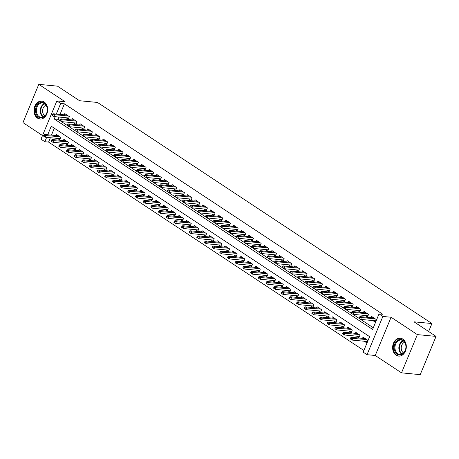 <?xml version="1.0" encoding="UTF-8"?>
<svg xmlns="http://www.w3.org/2000/svg" width="459" height="459" viewBox="0 0 459 459"><rect width="100%" height="100%" fill="white"/><g stroke="black" fill="none" stroke-linecap="round" stroke-linejoin="round"><path stroke-width="0.69" d="M37.506 118.129A8.996 6.828 -84.5 0 0 39.985 119.024A8.996 6.828 -84.5 0 0 47.352 112.415A8.996 6.828 -84.5 0 0 44.184 102.007A8.996 6.828 -84.5 0 0 41.7 101.112A8.996 6.828 -84.5 0 0 34.333 107.722A8.996 6.828 -84.5 0 0 37.506 118.129M396.128 355.203A8.996 6.828 -84.5 0 0 398.607 356.098A8.996 6.828 -84.5 0 0 405.98 349.488A8.996 6.828 -84.5 0 0 402.807 339.075A8.996 6.828 -84.5 0 0 400.323 338.185A8.996 6.828 -84.5 0 0 392.956 344.795A8.996 6.828 -84.5 0 0 396.128 355.203M50.375 137.723L48.574 142.072L44.833 141.716L41 139.18L56.841 100.934L60.674 103.47L56.285 114.079M428.643 331.501L431.936 323.538L97.48 102.443L79.533 100.728L57.484 86.149L38.791 84.353L22.95 122.599L42.509 135.531M431.936 323.538L413.995 321.822L436.05 336.401L420.209 374.647L401.516 372.851L417.357 334.611L391.085 317.244L382.863 316.452L367.022 354.698L363.184 352.162L369.61 336.659L51.259 126.214L47.719 134.751M391.085 317.244L375.244 355.484L401.516 372.851M375.244 355.484L367.022 354.698M48.574 142.072L363.872 350.504M436.05 336.401L417.357 334.611M66.021 117.728L68.293 119.231L69.366 116.649L64.765 113.602L64.249 114.842M73.692 122.8L75.965 124.303L77.037 121.721L72.436 118.674L71.92 119.914M81.363 127.872L83.636 129.375L84.708 126.787L80.107 123.746L79.591 124.986M89.035 132.938L91.307 134.447L92.379 131.859L87.778 128.818L87.262 130.058M96.706 138.01L98.978 139.519L100.051 136.931L95.449 133.89L94.933 135.13M104.377 143.082L106.649 144.585L107.722 142.003L103.12 138.962L102.604 140.196M112.048 148.154L114.32 149.657L115.393 147.075L110.791 144.028L110.275 145.268M119.719 153.226L121.991 154.729L123.064 152.147L118.462 149.1L117.946 150.34M127.39 158.298L129.662 159.801L130.735 157.213L126.133 154.172L125.617 155.412M135.061 163.364L137.333 164.873L138.406 162.285L133.804 159.244L133.288 160.484M142.732 168.436L145.004 169.945L146.077 167.357L141.475 164.316L140.959 165.556M150.403 173.508L152.675 175.011L153.748 172.429L149.146 169.388L148.63 170.622M158.074 178.58L160.346 180.083L161.419 177.501L156.817 174.46L156.301 175.694M165.745 183.652L168.017 185.155L169.09 182.573L164.488 179.526L163.972 180.766M173.416 188.724L175.688 190.227L176.761 187.639L172.159 184.598L171.643 185.838M181.087 193.79L183.359 195.299L184.432 192.711L179.83 189.67L179.314 190.91M188.758 198.862L191.03 200.371L192.103 197.783L187.501 194.742L186.985 195.982M196.429 203.934L198.701 205.437L199.774 202.855L195.173 199.814L194.656 201.048M204.1 209.006L206.372 210.509L207.445 207.927L202.844 204.886L202.327 206.12M211.771 214.078L214.043 215.581L215.116 212.999L210.515 209.952L209.998 211.192M219.442 219.15L221.714 220.653L222.787 218.071L218.186 215.024L217.669 216.264M227.113 224.216L229.385 225.725L230.458 223.137L225.857 220.096L225.34 221.336M234.784 229.288L237.056 230.797L238.129 228.209L233.528 225.168L233.011 226.407M242.455 234.36L244.733 235.863L245.8 233.281L241.199 230.24L240.688 231.474M250.126 239.432L252.404 240.935L253.471 238.353L248.87 235.312L248.359 236.546M257.797 244.504L260.075 246.007L261.142 243.425L256.541 240.378L256.03 241.618M265.468 249.576L267.746 251.079L268.813 248.497L264.212 245.45L263.701 246.69M273.139 254.642L275.417 256.151L276.484 253.563L271.883 250.522L271.372 251.762M280.81 259.714L283.088 261.223L284.155 258.635L279.554 255.594L279.043 256.833M288.481 264.786L290.759 266.289L291.826 263.707L287.225 260.666L286.714 261.9M296.153 269.858L298.43 271.361L299.498 268.779L294.896 265.738L294.385 266.972M303.824 274.93L306.101 276.433L307.169 273.851L302.567 270.804L302.056 272.044M311.495 280.001L313.772 281.505L314.84 278.923L310.238 275.876L309.727 277.116M319.166 285.068L321.443 286.577L322.511 283.989L317.909 280.948L317.399 282.187M326.837 290.14L329.114 291.649L330.182 289.061L325.58 286.02L325.07 287.259M334.508 295.212L336.786 296.715L337.853 294.133L333.251 291.092L332.741 292.326M342.179 300.284L344.457 301.787L345.524 299.205L340.922 296.164L340.412 297.398M349.85 305.355L352.128 306.859L353.195 304.277L348.593 301.23L348.083 302.47M357.521 310.427L359.799 311.931L360.866 309.349L356.264 306.302L355.754 307.541M365.192 315.499L367.47 317.003L368.537 314.415L363.935 311.374L363.425 312.613M364.297 341.238L366.575 342.747L367.648 340.159L363.046 337.118L362.53 338.358M356.626 336.172L358.904 337.675L359.976 335.087L355.375 332.046L354.859 333.286M348.955 331.1L351.233 332.603L352.305 330.021L347.704 326.974L347.188 328.214M341.284 326.028L343.561 327.531L344.634 324.949L340.033 321.902L339.517 323.142M333.613 320.956L335.89 322.459L336.963 319.877L332.362 316.836L331.846 318.07M325.942 315.884L328.219 317.393L329.292 314.805L324.691 311.764L324.174 313.004M318.271 310.812L320.548 312.321L321.621 309.733L317.02 306.692L316.503 307.932M310.6 305.746L312.877 307.249L313.95 304.661L309.349 301.62L308.832 302.86M302.929 300.674L305.206 302.177L306.279 299.595L301.678 296.548L301.161 297.788M295.257 295.602L297.535 297.105L298.608 294.523L294.001 291.476L293.49 292.716M287.586 290.53L289.864 292.033L290.937 289.451L286.33 286.41L285.819 287.644M279.915 285.458L282.193 286.961L283.266 284.379L278.659 281.338L278.148 282.578M272.244 280.386L274.522 281.895L275.595 279.307L270.988 276.266L270.477 277.506M264.573 275.32L266.851 276.823L267.924 274.235L263.317 271.194L262.806 272.434M256.902 270.248L259.18 271.751L260.253 269.169L255.646 266.122L255.135 267.362M249.231 265.176L251.509 266.679L252.582 264.097L247.975 261.051L247.464 262.29M241.56 260.104L243.838 261.607L244.911 259.025L240.304 255.984L239.793 257.218M233.889 255.032L236.167 256.535L237.24 253.953L232.633 250.912L232.122 252.146M226.218 249.96L228.496 251.469L229.569 248.881L224.962 245.84L224.451 247.08M218.547 244.894L220.825 246.397L221.898 243.809L217.291 240.768L216.78 242.008M210.876 239.822L213.154 241.325L214.227 238.743L209.62 235.696L209.109 236.936M203.205 234.75L205.483 236.253L206.556 233.671L201.949 230.625L201.438 231.864M195.534 229.678L197.812 231.181L198.885 228.599L194.277 225.558L193.767 226.792M187.863 224.606L190.141 226.109L191.214 223.527L186.606 220.486L186.096 221.72M180.192 219.534L182.47 221.043L183.543 218.455L178.935 215.414L178.425 216.654M172.521 214.468L174.799 215.971L175.872 213.383L171.264 210.342L170.754 211.582M164.85 209.396L167.128 210.899L168.201 208.317L163.593 205.271L163.083 206.51M157.179 204.324L159.457 205.827L160.53 203.245L155.922 200.199L155.412 201.438M149.508 199.252L151.786 200.755L152.858 198.173L148.251 195.132L147.741 196.366M141.837 194.18L144.115 195.683L145.182 193.101L140.58 190.06L140.07 191.294M134.166 189.108L136.443 190.617L137.511 188.029L132.909 184.988L132.399 186.228M126.495 184.036L128.772 185.545L129.84 182.957L125.238 179.917L124.728 181.156M118.824 178.97L121.101 180.473L122.169 177.891L117.567 174.845L117.056 176.084M111.153 173.898L113.43 175.401L114.498 172.819L109.896 169.773L109.385 171.012M103.482 168.826L105.759 170.329L106.827 167.747L102.225 164.706L101.714 165.94M95.811 163.754L98.088 165.257L99.155 162.675L94.554 159.634L94.043 160.868M88.139 158.682L90.417 160.191L91.484 157.603L86.883 154.563L86.372 155.802M80.468 153.61L82.746 155.119L83.813 152.531L79.212 149.491L78.701 150.73M72.797 148.544L75.075 150.047L76.142 147.465L71.541 144.419L71.03 145.658M65.126 143.472L67.404 144.975L68.471 142.393L63.87 139.347L63.359 140.586M54.311 128.227L51.46 135.112M57.455 138.4L59.733 139.903L60.8 137.321L56.199 134.28L55.688 135.514M55.2 116.689L54.254 118.979L372.605 329.424L379.025 313.916L382.766 314.277L64.415 103.832L60.02 114.44M58.941 117.051L57.995 119.334L60.387 120.924L60.817 119.885L60.049 119.38L59.624 120.413M60.508 120.998L68.058 125.99L68.489 124.957L67.72 124.452L67.295 125.485M68.179 126.07L75.729 131.062L76.16 130.029L75.391 129.524L74.966 130.557M75.85 131.142L83.4 136.134L83.831 135.101L83.062 134.59L82.637 135.629M83.521 136.208L91.071 141.206L91.502 140.173L90.733 139.662L90.308 140.695M91.192 141.28L98.742 146.278L99.173 145.245L98.404 144.734L97.979 145.767M98.863 146.352L106.413 151.35L106.844 150.311L106.075 149.806L105.65 150.839M106.534 151.424L114.084 156.416L114.515 155.383L113.746 154.878L113.321 155.911M114.205 156.496L120.992 160.977M121.876 161.568L129.427 166.56L129.857 165.527L129.088 165.016L128.663 166.055M129.547 166.634L137.098 171.632L137.528 170.599L136.759 170.088L136.334 171.121M137.218 171.706L144.769 176.704L145.199 175.671L144.43 175.16L144.006 176.193M144.889 176.778L152.44 181.775L152.87 180.737L152.101 180.232L151.677 181.265M152.56 181.85L160.116 186.842L160.541 185.809L159.772 185.304L159.348 186.337M160.231 186.922L167.787 191.914L168.212 190.881L167.443 190.376L167.019 191.409M167.902 191.994L175.458 196.986L175.883 195.953L175.114 195.448L174.69 196.481M175.573 197.06L183.13 202.058L183.554 201.025L182.785 200.514L182.361 201.553M183.25 202.132L190.801 207.129L191.225 206.097L190.456 205.586L190.032 206.619M190.921 207.204L198.472 212.201L198.896 211.163L198.127 210.658L197.703 211.691M198.592 212.276L206.143 217.268L206.567 216.235L205.798 215.73L205.374 216.763M206.263 217.348L213.814 222.34L214.238 221.307L213.469 220.802L213.045 221.835M213.934 222.42L220.716 226.901M221.605 227.492L229.156 232.483L229.58 231.451L228.817 230.94L228.387 231.979M229.276 232.558L236.827 237.555L237.251 236.523L236.488 236.012L236.058 237.045M236.947 237.63L244.498 242.627L244.922 241.589L244.159 241.084L243.729 242.117M244.618 242.702L252.169 247.694L252.593 246.661L251.83 246.156L251.4 247.189M252.289 247.774L259.84 252.766L260.264 251.733L259.501 251.228L259.071 252.261M259.96 252.846L267.511 257.838L267.936 256.805L267.172 256.3L266.742 257.333M267.631 257.918L275.182 262.909L275.607 261.877L274.843 261.366L274.413 262.405M275.302 262.984L282.853 267.981L283.278 266.949L282.514 266.438L282.084 267.471M282.974 268.056L290.524 273.053L290.949 272.015L290.186 271.51L289.755 272.543M290.645 273.128L298.195 278.12L298.62 277.087L297.857 276.582L297.426 277.615M298.316 278.2L305.866 283.192L306.291 282.159L305.528 281.654L305.097 282.687M305.987 283.272L313.537 288.263L313.962 287.231L313.199 286.726L312.768 287.759M313.658 288.344L320.439 292.825M321.329 293.41L328.879 298.407L329.304 297.375L328.541 296.864L328.11 297.897M329 298.482L336.55 303.479L336.975 302.441L336.212 301.936L335.781 302.969M336.671 303.554L344.221 308.546L344.646 307.513L343.883 307.008L343.452 308.041M344.342 308.626L351.892 313.617L352.317 312.585L351.554 312.08L351.124 313.113M352.013 313.698L359.563 318.689L359.988 317.657L359.225 317.152L358.795 318.185M359.684 318.77L373.293 327.766M372.863 320.566L375.141 322.075L376.208 319.487L371.606 316.446L371.096 317.685M56.841 100.934L65.063 101.726L38.791 84.353M64.415 103.832L60.674 103.47M379.025 313.916L382.863 316.452M46.64 137.361L44.833 141.716M57.995 119.334L54.254 118.979M359.988 317.657L361.44 317.536L360.057 316.624L373.884 317.949M375.261 318.862L361.44 317.536L360.671 319.401L375.651 320.835M359.563 318.689L360.671 319.401M360.057 316.624L359.225 317.152M350.659 337.824L350.234 338.857L350.997 339.362L351.428 338.329L350.659 337.824L351.496 337.296L352.879 338.214L352.105 340.073L367.091 341.507M351.428 338.329L366.701 339.534M351.496 337.296L365.318 338.622M352.105 340.073L350.997 339.362M402.956 340.222A7.786 5.91 95.5 0 1 405.245 350.619A7.786 5.91 95.5 0 1 397.173 354.176A7.786 5.91 95.5 0 1 394.889 343.774A7.786 5.91 95.5 0 1 402.956 340.222M397.764 353.694A7.212 5.474 -84.5 0 0 399.749 354.411A7.212 5.474 -84.5 0 0 405.653 349.115A7.212 5.474 -84.5 0 0 403.117 340.773A7.212 5.474 -84.5 0 0 401.126 340.056A7.212 5.474 -84.5 0 0 395.222 345.352A7.212 5.474 -84.5 0 0 397.764 353.694M403.587 352.902A5.674 4.309 95.5 0 1 403.438 352.81A5.674 4.309 95.5 0 1 401.264 347.199A5.674 4.309 95.5 0 1 404.603 342.265M401.114 338.317A8.939 6.787 -84.5 0 0 400.919 338.3A8.939 6.787 -84.5 0 0 393.598 344.864A8.939 6.787 -84.5 0 0 396.748 355.209A8.939 6.787 -84.5 0 0 399.215 356.098A8.939 6.787 -84.5 0 0 399.41 356.109M47.369 109.603A7.786 5.91 95.5 0 1 41.528 117.883A7.786 5.91 95.5 0 1 35.509 110.653A7.786 5.91 95.5 0 1 41.356 102.374A7.786 5.91 95.5 0 1 47.369 109.603M36.324 110.648A7.212 5.474 -84.5 0 0 41.126 117.338A7.212 5.474 -84.5 0 0 47.306 109.678A7.212 5.474 -84.5 0 0 42.503 102.988A7.212 5.474 -84.5 0 0 36.324 110.648M44.965 115.834A5.674 4.309 95.5 0 1 42.595 111.032A5.674 4.309 95.5 0 1 45.98 105.191M42.486 101.25A8.939 6.787 -84.5 0 0 42.291 101.227A8.939 6.787 -84.5 0 0 34.632 110.728A8.939 6.787 -84.5 0 0 40.587 119.024A8.939 6.787 -84.5 0 0 40.782 119.042M352.317 312.585L353.769 312.47L352.386 311.558L366.213 312.877M367.59 313.79L353.769 312.47L353 314.329L367.98 315.763M351.892 313.617L353 314.329M352.386 311.558L351.554 312.08M344.646 307.513L346.097 307.398L344.715 306.486L358.542 307.811M359.919 308.723L346.097 307.398L345.329 309.257L360.309 310.691M344.221 308.546L345.329 309.257M344.715 306.486L343.883 307.008M336.975 302.441L338.426 302.326L337.044 301.414L350.871 302.739M352.248 303.651L338.426 302.326L337.658 304.185L352.638 305.619M336.55 303.479L337.658 304.185M337.044 301.414L336.212 301.936M329.304 297.375L330.755 297.254L329.373 296.342L343.2 297.667M344.577 298.579L330.755 297.254L329.987 299.113L344.967 300.553M328.879 298.407L329.987 299.113M329.373 296.342L328.541 296.864M342.988 332.752L342.563 333.785L343.326 334.29L343.757 333.257L342.988 332.752L343.825 332.23L345.208 333.142L344.434 335.001L359.42 336.436M343.757 333.257L359.03 334.468M343.825 332.23L357.647 333.55M344.434 335.001L343.326 334.29M335.317 327.68L334.892 328.713L335.655 329.223L336.086 328.185L335.317 327.68L336.154 327.158L337.537 328.07L336.763 329.929L351.749 331.364M336.086 328.185L351.359 329.396M336.154 327.158L349.976 328.483M336.763 329.929L335.655 329.223M327.646 322.608L327.221 323.641L327.984 324.152L328.414 323.119L327.646 322.608L328.483 322.086L329.866 322.998L329.092 324.857L344.078 326.292M328.414 323.119L343.688 324.324M328.483 322.086L342.305 323.411M329.092 324.857L327.984 324.152M319.975 317.536L319.55 318.569L320.313 319.08L320.743 318.047L319.975 317.536L320.812 317.014L322.195 317.926L321.42 319.785L336.407 321.225M320.743 318.047L336.017 319.252M320.812 317.014L334.634 318.339M321.42 319.785L320.313 319.08M321.633 292.303L320.87 291.792L320.439 292.831L321.208 293.335L321.633 292.303L323.084 292.182L321.702 291.27L335.529 292.595M336.906 293.508L323.084 292.182L322.316 294.047L337.296 295.481M321.208 293.335L322.316 294.047M321.702 291.27L320.87 291.792M312.304 312.464L311.879 313.503L312.642 314.008L313.072 312.975L312.304 312.464L313.141 311.942L314.524 312.854L313.749 314.719L328.736 316.153M313.072 312.975L328.346 314.18M313.141 311.942L326.963 313.267M313.749 314.719L312.642 314.008M313.962 287.231L315.413 287.11L314.031 286.198L327.858 287.523M329.235 288.436L315.413 287.11L314.644 288.975L329.625 290.409M313.537 288.263L314.644 288.975M314.031 286.198L313.199 286.726M304.633 307.398L304.208 308.431L304.971 308.936L305.401 307.903L304.633 307.398L305.47 306.87L306.853 307.788L306.078 309.647L321.065 311.082M305.401 307.903L320.675 309.108M305.47 306.87L319.292 308.196M306.078 309.647L304.971 308.936M306.291 282.159L307.742 282.044L306.36 281.132L320.187 282.451M321.564 283.364L307.742 282.044L306.973 283.903L321.954 285.337M305.866 283.192L306.973 283.903M306.36 281.132L305.528 281.654M296.962 302.326L296.537 303.359L297.3 303.864L297.73 302.831L296.962 302.326L297.799 301.804L299.182 302.716L298.407 304.575L313.394 306.01M297.73 302.831L313.004 304.042M297.799 301.804L311.621 303.124M298.407 304.575L297.3 303.864M298.62 277.087L300.071 276.972L298.689 276.06L312.516 277.385M313.893 278.297L300.071 276.972L299.302 278.831L314.283 280.265M298.195 278.12L299.302 278.831M298.689 276.06L297.857 276.582M289.29 297.254L288.866 298.287L289.629 298.798L290.059 297.759L289.29 297.254L290.128 296.732L291.511 297.644L290.736 299.503L305.723 300.938M290.059 297.759L305.333 298.97M290.128 296.732L303.95 298.057M290.736 299.503L289.629 298.798M290.949 272.015L292.4 271.9L291.017 270.988L304.845 272.313M306.222 273.225L292.4 271.9L291.631 273.759L306.612 275.193M290.524 273.053L291.631 273.759M291.017 270.988L290.186 271.51M281.619 292.182L281.195 293.215L281.958 293.726L282.388 292.693L281.619 292.182L282.457 291.66L283.84 292.572L283.065 294.431L298.046 295.866M282.388 292.693L297.661 293.898M282.457 291.66L296.279 292.985M283.065 294.431L281.958 293.726M283.278 266.949L284.729 266.828L283.346 265.916L297.174 267.241M298.551 268.154L284.729 266.828L283.96 268.687L298.941 270.127M282.853 267.981L283.96 268.687M283.346 265.916L282.514 266.438M273.948 287.11L273.524 288.143L274.287 288.654L274.717 287.621L273.948 287.11L274.786 286.588L276.169 287.5L275.394 289.359L290.375 290.799M274.717 287.621L289.99 288.826M274.786 286.588L288.608 287.913M275.394 289.359L274.287 288.654M275.607 261.877L277.058 261.756L275.675 260.844L289.503 262.169M290.88 263.082L277.058 261.756L276.289 263.621L291.27 265.055M275.182 262.909L276.289 263.621M275.675 260.844L274.843 261.366M266.277 282.038L265.853 283.077L266.616 283.582L267.046 282.549L266.277 282.038L267.115 281.516L268.498 282.428L267.723 284.293L282.704 285.727M267.046 282.549L282.319 283.754M267.115 281.516L280.937 282.842M267.723 284.293L266.616 283.582M267.936 256.805L269.387 256.684L268.004 255.772L281.832 257.097M283.209 258.01L269.387 256.684L268.618 258.549L283.599 259.983M267.511 257.838L268.618 258.549M268.004 255.772L267.172 256.3M258.606 276.972L258.182 278.005L258.945 278.51L259.375 277.477L258.606 276.972L259.444 276.444L260.827 277.362L260.052 279.221L275.033 280.656M259.375 277.477L274.648 278.682M259.444 276.444L273.266 277.77M260.052 279.221L258.945 278.51M260.264 251.733L261.716 251.618L260.333 250.706L274.161 252.025M275.538 252.938L261.716 251.618L260.947 253.477L275.928 254.911M259.84 252.766L260.947 253.477M260.333 250.706L259.501 251.228M250.935 271.9L250.505 272.933L251.274 273.438L251.704 272.405L250.935 271.9L251.773 271.378L253.156 272.29L252.381 274.149L267.362 275.584M251.704 272.405L266.977 273.61M251.773 271.378L265.595 272.698M252.381 274.149L251.274 273.438M252.593 246.661L254.045 246.546L252.662 245.634L266.49 246.953M267.867 247.871L254.045 246.546L253.276 248.405L268.257 249.839M252.169 247.694L253.276 248.405M252.662 245.634L251.83 246.156M243.264 266.828L242.834 267.861L243.603 268.366L244.033 267.333L243.264 266.828L244.102 266.306L245.485 267.218L244.71 269.077L259.691 270.512M244.033 267.333L259.306 268.544M244.102 266.306L257.924 267.631M244.71 269.077L243.603 268.366M244.922 241.589L246.374 241.474L244.991 240.562L258.819 241.887M260.196 242.8L246.374 241.474L245.605 243.333L260.586 244.767M244.498 242.627L245.605 243.333M244.991 240.562L244.159 241.084M235.593 261.756L235.163 262.789L235.932 263.3L236.362 262.261L235.593 261.756L236.431 261.234L237.814 262.146L237.039 264.005L252.02 265.44M236.362 262.261L251.635 263.472M236.431 261.234L250.253 262.559M237.039 264.005L235.932 263.3M237.251 236.523L238.703 236.402L237.32 235.49L251.148 236.815M252.525 237.728L238.703 236.402L237.934 238.261L252.915 239.701M236.827 237.555L237.934 238.261M237.32 235.49L236.488 236.012M227.922 256.684L227.492 257.717L228.261 258.228L228.691 257.195L227.922 256.684L228.76 256.162L230.143 257.074L229.368 258.933L244.349 260.373M228.691 257.195L243.964 258.4M228.76 256.162L242.582 257.488M229.368 258.933L228.261 258.228M229.58 231.451L231.032 231.33L229.649 230.418L243.477 231.743M244.854 232.656L231.032 231.33L230.263 233.195L245.244 234.629M229.156 232.483L230.263 233.195M229.649 230.418L228.817 230.94M220.251 251.612L219.821 252.651L220.59 253.156L221.02 252.123L220.251 251.612L221.089 251.09L222.466 252.002L221.697 253.867L236.678 255.302M221.02 252.123L236.293 253.328M221.089 251.09L234.91 252.416M221.697 253.867L220.59 253.156M221.909 226.379L221.146 225.874L220.716 226.907L221.485 227.412L221.909 226.379L223.361 226.258L221.978 225.346L235.806 226.671M237.183 227.584L223.361 226.258L222.592 228.123L237.573 229.557M221.485 227.412L222.592 228.123M221.978 225.346L221.146 225.874M212.58 246.546L212.15 247.579L212.919 248.084L213.349 247.051L212.58 246.546L213.418 246.018L214.795 246.936L214.026 248.795L229.007 250.23M213.349 247.051L228.622 248.256M213.418 246.018L227.239 247.344M214.026 248.795L212.919 248.084M214.238 221.307L215.69 221.192L214.307 220.28L228.134 221.599M229.511 222.512L215.69 221.192L214.921 223.051L229.902 224.485M213.814 222.34L214.921 223.051M214.307 220.28L213.469 220.802M204.909 241.474L204.479 242.507L205.248 243.012L205.678 241.979L204.909 241.474L205.747 240.952L207.124 241.864L206.355 243.723L221.336 245.158M205.678 241.979L220.951 243.184M205.747 240.952L219.568 242.272M206.355 243.723L205.248 243.012M206.567 216.235L208.019 216.12L206.636 215.208L220.463 216.528M221.84 217.446L208.019 216.12L207.25 217.979L222.231 219.413M206.143 217.268L207.25 217.979M206.636 215.208L205.798 215.73M197.238 236.402L196.808 237.435L197.577 237.94L198.007 236.907L197.238 236.402L198.076 235.88L199.453 236.792L198.684 238.651L213.664 240.086M198.007 236.907L213.28 238.118M198.076 235.88L211.897 237.205M198.684 238.651L197.577 237.94M198.896 211.163L200.348 211.048L198.965 210.136L212.792 211.461M214.169 212.374L200.348 211.048L199.579 212.907L214.56 214.342M198.472 212.201L199.579 212.907M198.965 210.136L198.127 210.658M189.567 231.33L189.137 232.363L189.906 232.874L190.336 231.835L189.567 231.33L190.405 230.808L191.782 231.72L191.013 233.579L205.993 235.014M190.336 231.835L205.609 233.046M190.405 230.808L204.226 232.134M191.013 233.579L189.906 232.874M191.225 206.097L192.677 205.976L191.294 205.064L205.121 206.389M206.498 207.302L192.677 205.976L191.908 207.835L206.889 209.275M190.801 207.129L191.908 207.835M191.294 205.064L190.456 205.586M181.896 226.258L181.466 227.291L182.234 227.802L182.665 226.769L181.896 226.258L182.734 225.736L184.111 226.648L183.342 228.507L198.322 229.948M182.665 226.769L197.938 227.974M182.734 225.736L196.555 227.062M183.342 228.507L182.234 227.802M183.554 201.025L185.006 200.904L183.623 199.992L197.45 201.317M198.827 202.23L185.006 200.904L184.237 202.769L199.217 204.203M183.13 202.058L184.237 202.769M183.623 199.992L182.785 200.514M174.225 221.186L173.795 222.225L174.563 222.73L174.994 221.697L174.225 221.186L175.063 220.664L176.44 221.577L175.671 223.441L190.651 224.876M174.994 221.697L190.267 222.902M175.063 220.664L188.884 221.99M175.671 223.441L174.563 222.73M175.883 195.953L177.335 195.832L175.952 194.92L189.779 196.245M191.156 197.158L177.335 195.832L176.566 197.697L191.546 199.131M175.458 196.986L176.566 197.697M175.952 194.92L175.114 195.448M166.554 216.12L166.124 217.153L166.892 217.658L167.323 216.625L166.554 216.12L167.392 215.592L168.769 216.505L168 218.369L182.98 219.804M167.323 216.625L182.596 217.83M167.392 215.592L181.213 216.918M168 218.369L166.892 217.658M168.212 190.881L169.664 190.766L168.281 189.848L182.108 191.173M183.485 192.086L169.664 190.766L168.895 192.625L183.875 194.059M167.787 191.914L168.895 192.625M168.281 189.848L167.443 190.376M160.541 185.809L161.993 185.694L160.61 184.782L174.437 186.102M175.814 187.02L161.993 185.694L161.224 187.553L176.204 188.988M160.116 186.842L161.224 187.553M160.61 184.782L159.772 185.304M152.87 180.737L154.322 180.622L152.939 179.71L166.766 181.035M168.143 181.948L154.322 180.622L153.553 182.481L168.533 183.916M152.44 181.775L153.553 182.481M152.939 179.71L152.101 180.232M158.883 211.048L158.453 212.081L159.221 212.586L159.652 211.553L158.883 211.048L159.721 210.526L161.098 211.438L160.329 213.297L175.309 214.732M159.652 211.553L174.925 212.758M159.721 210.526L173.542 211.846M160.329 213.297L159.221 212.586M151.212 205.976L150.781 207.009L151.55 207.514L151.981 206.481L151.212 205.976L152.049 205.454L153.426 206.366L152.658 208.225L167.638 209.66M151.981 206.481L167.254 207.692M152.049 205.454L165.871 206.779M152.658 208.225L151.55 207.514M143.541 200.904L143.11 201.937L143.879 202.448L144.31 201.409L143.541 200.904L144.378 200.382L145.755 201.294L144.987 203.153L159.967 204.588M144.31 201.409L159.583 202.62M144.378 200.382L158.2 201.708M144.987 203.153L143.879 202.448M145.199 175.671L146.65 175.55L145.268 174.638L159.089 175.963M160.472 176.876L146.65 175.55L145.882 177.409L160.862 178.844M144.769 176.704L145.882 177.409M145.268 174.638L144.43 175.16M135.87 195.832L135.439 196.865L136.208 197.376L136.639 196.343L135.87 195.832L136.707 195.31L138.084 196.222L137.316 198.081L152.296 199.522M136.639 196.343L151.912 197.548M136.707 195.31L150.529 196.636M137.316 198.081L136.208 197.376M137.528 170.599L138.979 170.478L137.597 169.566L151.418 170.891M152.801 171.804L138.979 170.478L138.205 172.343L153.191 173.777M137.098 171.632L138.205 172.343M137.597 169.566L136.759 170.088M128.199 190.76L127.768 191.799L128.537 192.304L128.968 191.271L128.199 190.76L129.036 190.238L130.413 191.151L129.645 193.015L144.625 194.45M128.968 191.271L144.241 192.476M129.036 190.238L142.858 191.564M129.645 193.015L128.537 192.304M129.857 165.527L131.308 165.406L129.926 164.494L143.747 165.819M145.13 166.732L131.308 165.406L130.534 167.271L145.52 168.705M129.427 166.56L130.534 167.271M129.926 164.494L129.088 165.016M120.528 185.694L120.097 186.727L120.866 187.232L121.296 186.199L120.528 185.694L121.365 185.166L122.742 186.079L121.974 187.943L136.954 189.378M121.296 186.199L136.57 187.404M121.365 185.166L135.187 186.492M121.974 187.943L120.866 187.232M122.186 160.455L121.417 159.95L120.992 160.983L121.755 161.488L122.186 160.455L123.637 160.34L122.255 159.422L136.076 160.748M137.459 161.66L123.637 160.34L122.863 162.199L137.849 163.633M121.755 161.488L122.863 162.199M122.255 159.422L121.417 159.95M112.857 180.622L112.426 181.655L113.195 182.16L113.625 181.127L112.857 180.622L113.694 180.1L115.071 181.012L114.302 182.871L129.283 184.306M113.625 181.127L128.899 182.332M113.694 180.1L127.516 181.42M114.302 182.871L113.195 182.16M114.515 155.383L115.966 155.268L114.584 154.356L128.405 155.676M129.788 156.594L115.966 155.268L115.192 157.127L130.178 158.562M114.084 156.416L115.192 157.127M114.584 154.356L113.746 154.878M105.186 175.55L104.755 176.583L105.524 177.088L105.954 176.055L105.186 175.55L106.023 175.028L107.4 175.94L106.631 177.799L121.612 179.234M105.954 176.055L121.228 177.266M106.023 175.028L119.845 176.354M106.631 177.799L105.524 177.088M106.844 150.311L108.295 150.196L106.913 149.284L120.734 150.609M122.117 151.522L108.295 150.196L107.521 152.055L122.507 153.49M106.413 151.35L107.521 152.055M106.913 149.284L106.075 149.806M97.515 170.478L97.084 171.511L97.853 172.022L98.283 170.983L97.515 170.478L98.352 169.956L99.729 170.868L98.96 172.727L113.941 174.162M98.283 170.983L113.557 172.194M98.352 169.956L112.174 171.282M98.96 172.727L97.853 172.022M99.173 145.245L100.624 145.124L99.242 144.212L113.063 145.537M114.446 146.45L100.624 145.124L99.85 146.983L114.836 148.418M98.742 146.278L99.85 146.983M99.242 144.212L98.404 144.734M89.844 165.406L89.413 166.439L90.182 166.95L90.612 165.917L89.844 165.406L90.681 164.884L92.058 165.797L91.289 167.655L106.27 169.096M90.612 165.917L105.886 167.122M90.681 164.884L104.503 166.21M91.289 167.655L90.182 166.95M91.502 140.173L92.953 140.052L91.57 139.14L105.392 140.465M106.775 141.378L92.953 140.052L92.179 141.911L107.165 143.351M91.071 141.206L92.179 141.911M91.57 139.14L90.733 139.662M82.172 160.334L81.742 161.373L82.511 161.878L82.941 160.845L82.172 160.334L83.01 159.812L84.387 160.725L83.618 162.589L98.599 164.024M82.941 160.845L98.215 162.05M83.01 159.812L96.832 161.138M83.618 162.589L82.511 161.878M83.831 135.101L85.282 134.98L83.899 134.068L97.721 135.394M99.104 136.306L85.282 134.98L84.508 136.845L99.494 138.279M83.4 136.134L84.508 136.845M83.899 134.068L83.062 134.59M74.501 155.268L74.071 156.301L74.84 156.806L75.27 155.773L74.501 155.268L75.339 154.74L76.716 155.653L75.947 157.517L90.928 158.952M75.27 155.773L90.543 156.978M75.339 154.74L89.161 156.066M75.947 157.517L74.84 156.806M76.16 130.029L77.611 129.914L76.228 128.996L90.05 130.322M91.433 131.234L77.611 129.914L76.837 131.773L91.823 133.208M75.729 131.062L76.837 131.773M76.228 128.996L75.391 129.524M66.83 150.196L66.4 151.229L67.169 151.734L67.599 150.701L66.83 150.196L67.668 149.674L69.045 150.586L68.276 152.445L83.257 153.88M67.599 150.701L82.872 151.906M67.668 149.674L81.49 150.994M68.276 152.445L67.169 151.734M68.489 124.957L69.94 124.842L68.557 123.93L82.379 125.25M83.762 126.168L69.94 124.842L69.166 126.701L84.152 128.136M68.058 125.99L69.166 126.701M68.557 123.93L67.72 124.452M59.159 145.124L58.729 146.157L59.498 146.662L59.928 145.629L59.159 145.124L59.997 144.602L61.374 145.514L60.605 147.373L75.586 148.808M59.928 145.629L75.201 146.84M59.997 144.602L73.819 145.922M60.605 147.373L59.498 146.662M60.817 119.885L62.269 119.77L60.886 118.858L74.708 120.183M76.091 121.096L62.269 119.77L61.495 121.629L76.481 123.064M60.387 120.924L61.495 121.629M60.886 118.858L60.049 119.38M51.488 140.052L51.058 141.085L51.827 141.596L52.257 140.557L51.488 140.052L52.326 139.53L53.703 140.443L52.934 142.301L67.915 143.736M52.257 140.557L67.53 141.768M52.326 139.53L66.148 140.856M52.934 142.301L51.827 141.596M53.146 114.819L52.378 114.308L51.953 115.341L52.716 115.852L53.146 114.819L54.598 114.698L53.215 113.786L67.037 115.111M68.42 116.024L54.598 114.698L53.823 116.557L68.81 117.992M52.716 115.852L53.823 116.557M53.215 113.786L52.378 114.308M43.817 134.98L43.387 136.013L44.156 136.524L44.586 135.491L43.817 134.98L44.655 134.458L46.032 135.371L45.263 137.23L60.244 138.67M44.586 135.491L59.859 136.696M44.655 134.458L58.477 135.784M45.263 137.23L44.156 136.524M401.745 354.124A7.212 5.474 95.5 0 1 401.659 354.067A7.212 5.474 95.5 0 1 398.894 347.021A7.212 5.474 95.5 0 1 403.031 340.716M403.415 340.991A6.971 5.29 -84.5 0 0 399.439 347.09A6.971 5.29 -84.5 0 0 402.118 353.889A6.971 5.29 -84.5 0 0 402.176 353.929M43.123 117.051A7.212 5.474 95.5 0 1 40.22 111.021A7.212 5.474 95.5 0 1 44.403 103.648M44.793 103.918A6.971 5.29 -84.5 0 0 40.771 111.044A6.971 5.29 -84.5 0 0 43.553 116.861"/></g></svg>
